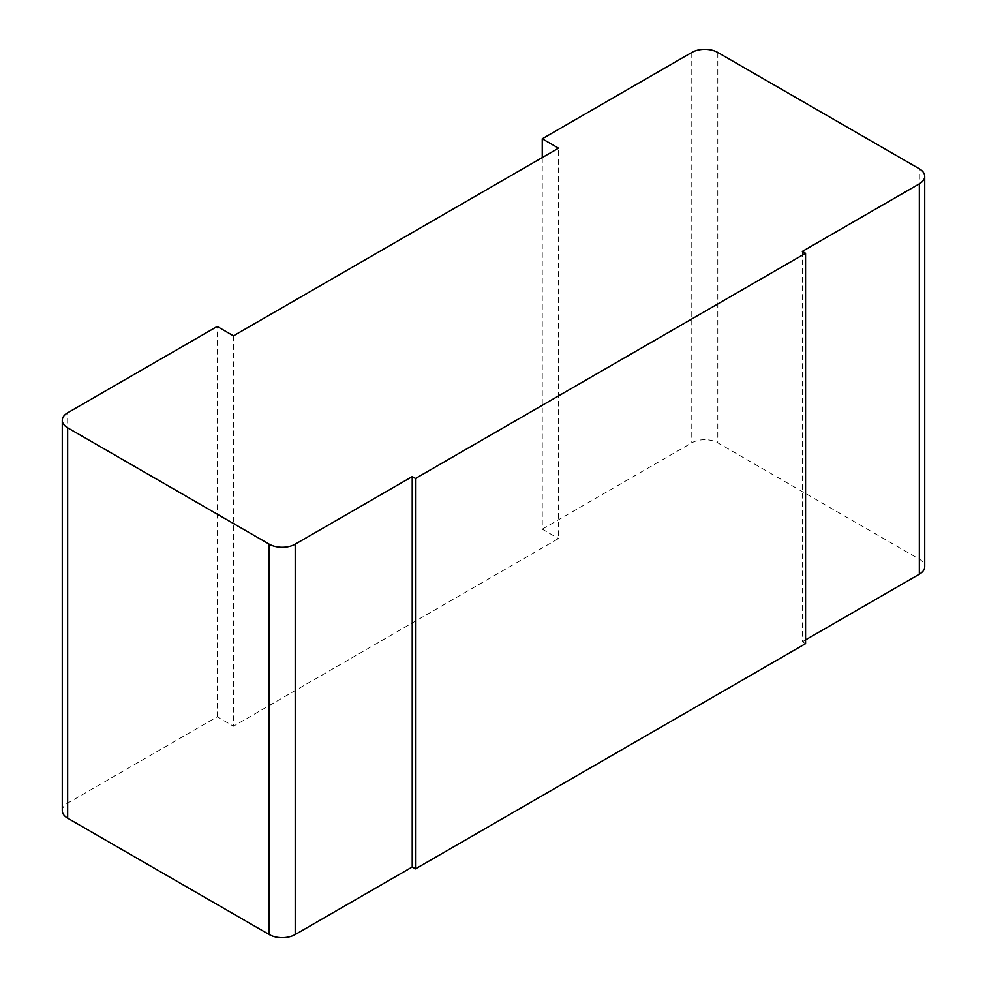 <?xml version="1.0" encoding="UTF-8"?>
<svg xmlns="http://www.w3.org/2000/svg" width="987" height="987" viewBox="0 0 987 987"><rect width="100%" height="100%" fill="white"/><g stroke="black" fill="none" stroke-linecap="round" stroke-linejoin="round"><path stroke-width="0.74" stroke-dasharray="4.93 3.7" d="M233.45 335.851L233.45 726.222L558.519 538.544L558.519 148.173M62.28 810.672A18.383 10.623 180 0 1 67.659 803.171L217.189 716.833L233.45 726.222M217.189 716.833L217.189 326.463M542.258 157.562L542.258 529.155L558.519 538.544M542.258 529.155L691.788 442.83A18.383 10.623 180 0 1 717.796 442.83L919.341 559.185A18.383 10.623 180 0 1 924.72 566.698M802.308 251.401L802.308 641.772L805.565 639.884M802.308 641.772L805.565 643.647M919.341 559.185L919.341 168.814M717.796 52.459L717.796 442.83M691.788 52.459L691.788 442.83M67.659 803.171L67.659 412.8"/><path stroke-width="1.48" d="M924.72 176.328L924.72 566.698A18.383 10.623 180 0 1 919.341 574.2L919.341 183.829A18.383 10.623 0 0 0 924.72 176.328A18.383 10.623 0 0 0 919.341 168.814L717.796 52.459A18.383 10.623 0 0 0 691.788 52.459L542.258 138.785L558.519 148.173L233.45 335.851L217.189 326.463L67.659 412.8A18.383 10.623 0 0 0 62.28 420.302A18.383 10.623 0 0 0 67.659 427.815L269.204 544.17A18.383 10.623 0 0 0 295.212 544.17L295.212 934.541A18.383 10.623 180 0 1 269.204 934.541L67.659 818.186A18.383 10.623 180 0 1 62.28 810.672L62.28 420.302M919.341 183.829L802.308 251.401L805.565 253.277L415.49 478.485L412.233 476.61L295.212 544.17M805.565 639.884L919.341 574.2M295.212 934.541L412.233 866.981L415.49 868.856L805.565 643.647L805.565 253.277M412.233 476.61L412.233 866.981M415.49 478.485L415.49 868.856M542.258 138.785L542.258 157.562M269.204 544.17L269.204 934.541M67.659 818.186L67.659 427.815"/></g></svg>
